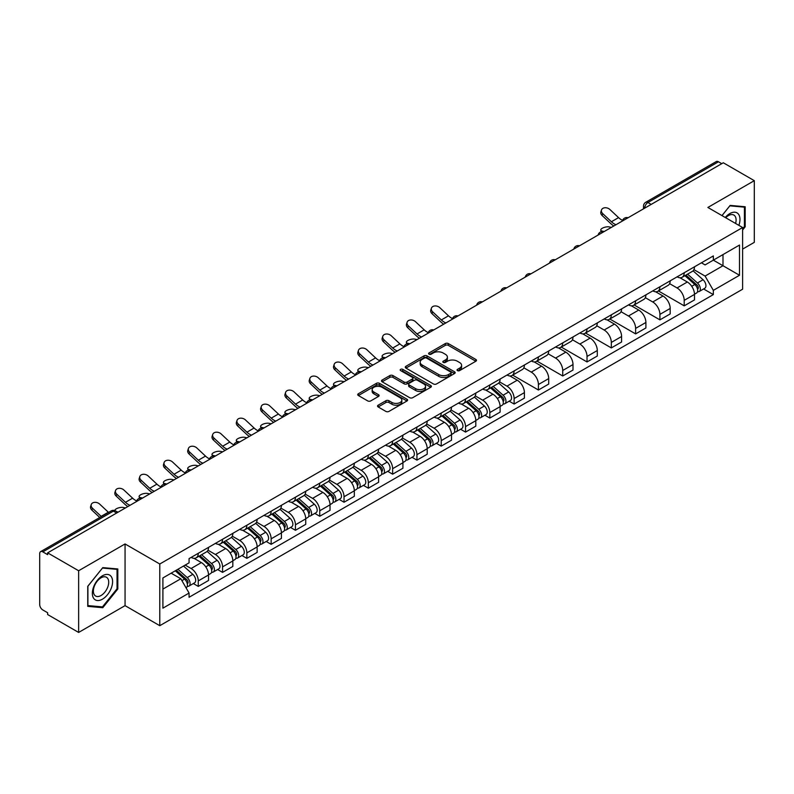 <?xml version="1.0" encoding="UTF-8"?>
<svg xmlns="http://www.w3.org/2000/svg" width="794" height="794" viewBox="0 0 794 794"><rect width="100%" height="100%" fill="white"/><g stroke="black" fill="none" stroke-linecap="round" stroke-linejoin="round"><path stroke-width="1.19" d="M457.473 370.609A1.509 0.873 0 0 0 459.617 370.609L475.864 361.23A2.164 1.251 0 0 0 476.489 360.347A2.164 1.251 0 0 0 475.864 359.464L448.342 343.574A2.164 1.251 0 0 0 445.285 343.574L429.038 352.953A1.509 0.873 0 0 0 428.601 353.568A1.509 0.873 0 0 0 429.038 354.193A1.509 0.873 0 0 0 431.182 354.193L433.286 352.973A6.918 3.99 0 0 1 443.072 352.973L445.365 354.303A6.918 3.99 0 0 1 447.389 357.121A6.918 3.99 0 0 1 445.365 359.95L443.26 361.161A1.509 0.873 0 0 0 442.814 361.776A1.509 0.873 0 0 0 443.26 362.401A1.509 0.873 0 0 0 445.394 362.401L447.498 361.181A6.918 3.99 0 0 1 457.284 361.181L459.577 362.511A6.918 3.99 0 0 1 461.602 365.329A6.918 3.99 0 0 1 459.577 368.158L457.473 369.369A1.509 0.873 0 0 0 457.036 369.994A1.509 0.873 0 0 0 457.473 370.609L457.473 369.369M378.172 405.188A2.164 1.251 0 0 0 377.537 406.071A2.164 1.251 0 0 0 378.172 406.955L385.884 411.411A2.164 1.251 0 0 0 388.951 411.411L406.985 400.99A2.164 1.251 0 0 0 407.62 400.107A2.164 1.251 0 0 0 406.985 399.223L379.472 383.343A2.164 1.251 0 0 0 376.406 383.343L358.372 393.755A2.164 1.251 0 0 0 357.737 394.638A2.164 1.251 0 0 0 358.372 395.521L367.691 400.901A2.164 1.251 0 0 0 370.758 400.901L378.47 396.444A2.164 1.251 0 0 0 379.105 395.561A2.164 1.251 0 0 0 378.47 394.678L373.845 392.008A5.786 3.335 0 0 1 372.158 389.656A5.786 3.335 0 0 1 375.721 386.569A5.786 3.335 0 0 1 382.033 387.293L400.146 397.744A5.786 3.335 0 0 1 401.843 400.107A5.786 3.335 0 0 1 398.27 403.193A5.786 3.335 0 0 1 391.968 402.469L388.951 400.732A2.164 1.251 0 0 0 385.884 400.732L378.172 405.188L378.172 406.955L385.884 402.528L385.884 400.732M159.783 564.008L125.055 543.95L78.636 570.747L47.64 552.852L723.304 162.77L754.3 180.665L707.881 207.462L742.618 227.511L159.783 564.008L159.783 625.692L742.618 289.205L742.618 227.511M433.435 383.959A2.164 1.251 0 0 0 436.492 383.959L454.535 373.537A2.164 1.251 0 0 0 455.17 372.664A2.164 1.251 0 0 0 454.535 371.781L427.013 355.891A2.164 1.251 0 0 0 423.956 355.891L405.913 366.302A2.164 1.251 0 0 0 405.287 367.185A2.164 1.251 0 0 0 405.913 368.069L433.435 383.959M401.248 370.937A1.509 0.873 0 0 1 402.786 371.145L430.735 387.283L412.721 397.685A2.164 1.251 0 0 1 409.664 397.685L382.142 381.795L389.864 377.368L389.864 375.572L382.142 380.028A2.164 1.251 0 0 0 381.507 380.912A2.164 1.251 0 0 0 382.142 381.795L382.142 380.028M389.864 377.368A2.164 1.251 0 0 1 392.921 377.368L392.921 375.572A2.164 1.251 0 0 0 389.864 375.572M392.921 375.572L404.086 382.013A2.164 1.251 0 0 0 407.143 382.013L412.265 379.056A2.164 1.251 0 0 0 412.89 378.172A2.164 1.251 0 0 0 412.265 377.289L400.642 370.59A1.509 0.873 0 0 1 400.196 369.964A1.509 0.873 0 0 1 401.129 369.16A1.509 0.873 0 0 1 402.786 369.349L430.765 385.507A2.164 1.251 0 0 1 431.39 386.38A2.164 1.251 0 0 1 430.765 387.264L430.765 385.507M78.636 570.747L78.636 632.441L47.64 614.546L47.64 612.75L42.816 609.961A4.407 2.541 -120 0 1 39.7 604.562L39.7 553.666A4.407 2.541 -120 0 1 40.613 551.651L111.17 510.909A4.407 2.541 60 0 1 113.373 511.128L42.816 551.87A4.407 2.541 -120 0 0 40.613 551.651M742.618 249.098L754.3 242.349L754.3 180.665M78.636 632.441L125.055 605.643L159.783 625.692M47.64 552.852L47.64 554.659L42.816 551.87M651.189 204.405L647.924 202.51A4.407 2.541 60 0 0 645.721 202.291L716.277 161.559A4.407 2.541 60 0 1 718.481 161.778L647.924 202.51A4.407 2.541 120 0 0 644.807 207.909L644.807 208.088M721.746 163.663L718.481 161.778M684.21 272.749A10.133 5.846 60 0 1 682.115 277.295L692.388 271.359A10.133 5.846 -120 0 0 694.492 266.814M669.62 283.657L677.044 287.944A10.133 5.846 60 0 1 684.21 300.35L694.492 294.415A10.133 5.846 -120 0 0 687.326 282.009L679.972 277.761M694.492 294.415L694.492 299.904L684.21 305.839L658.444 290.961M682.115 277.295A10.133 5.846 60 0 1 677.123 276.838M684.21 300.35L684.21 305.839M659.913 286.773A10.133 5.846 60 0 1 657.819 291.319L668.091 285.383A10.133 5.846 -120 0 0 670.196 280.838M634.148 304.985L659.913 319.863L670.196 313.928L670.196 308.449A10.133 5.846 -120 0 0 663.03 296.033L655.665 291.785M657.819 291.319A10.133 5.846 60 0 1 652.827 290.862M645.324 297.681L652.747 301.968A10.133 5.846 60 0 1 659.913 314.384L659.913 319.863M635.617 300.797A10.133 5.846 60 0 1 633.513 305.353L643.795 299.417A10.133 5.846 -120 0 0 645.899 294.862M609.842 319.019L635.617 333.897L645.899 327.962L645.899 322.473A10.133 5.846 -120 0 0 638.733 310.067L631.369 305.819M633.513 305.353A10.133 5.846 60 0 1 628.53 304.896M621.027 311.714L628.451 316.002A10.133 5.846 60 0 1 635.617 328.408L635.617 333.897M611.32 314.831A10.133 5.846 60 0 1 609.216 319.377L619.499 313.441A10.133 5.846 -120 0 0 621.593 308.896M585.545 333.043L611.32 347.921L621.593 341.986L621.593 336.497A10.133 5.846 -120 0 0 614.437 324.091L607.073 319.843M609.216 319.377A10.133 5.846 60 0 1 604.234 318.92M596.731 325.738L604.155 330.026A10.133 5.846 60 0 1 611.32 342.432L611.32 347.921M587.024 328.855A10.133 5.846 60 0 1 584.92 333.401L595.202 327.465A10.133 5.846 -120 0 0 597.296 322.92M561.249 347.067L587.024 361.945L597.296 356.01L597.296 350.531A10.133 5.846 -120 0 0 590.131 338.115L582.776 333.867M584.92 333.401A10.133 5.846 60 0 1 579.938 332.944M572.434 339.772L579.858 344.05A10.133 5.846 60 0 1 587.024 356.466L587.024 361.945M562.718 342.889A10.133 5.846 60 0 1 560.624 347.435L570.906 341.499A10.133 5.846 -120 0 0 573 336.954M536.952 361.101L562.718 375.979L573 370.044L573 364.555A10.133 5.846 -120 0 0 565.834 352.149L558.48 347.901M560.624 347.435A10.133 5.846 60 0 1 555.631 346.978M548.138 353.796L555.562 358.084A10.133 5.846 60 0 1 562.718 370.49L562.718 375.979M538.421 356.913A10.133 5.846 60 0 1 536.327 361.459L546.609 355.523A10.133 5.846 -120 0 0 548.704 350.978M512.656 375.125L538.421 390.003L548.704 384.068L548.704 378.589A10.133 5.846 -120 0 0 541.538 366.173L534.183 361.925M536.327 361.459A10.133 5.846 60 0 1 531.335 361.002M523.832 367.821L531.255 372.108A10.133 5.846 60 0 1 538.421 384.524L538.421 390.003M514.125 370.937A10.133 5.846 60 0 1 512.031 375.493L522.313 369.557A10.133 5.846 -120 0 0 524.407 365.002M509.202 401.188L514.125 404.037L524.407 398.102L524.407 392.613A10.133 5.846 -120 0 0 517.241 380.207L509.887 375.959M512.031 375.493A10.133 5.846 60 0 1 507.038 375.036M499.535 381.854L506.959 386.142A10.133 5.846 60 0 1 514.125 398.548L514.125 404.037M489.829 384.971A10.133 5.846 60 0 1 487.734 389.517L498.007 383.581A10.133 5.846 -120 0 0 500.111 379.036M484.896 415.212L489.829 418.061L500.111 412.126L500.111 406.637A10.133 5.846 -120 0 0 492.945 394.231L485.591 389.983M487.734 389.517A10.133 5.846 60 0 1 482.742 389.06M475.239 395.878L482.663 400.166A10.133 5.846 60 0 1 489.829 412.572L489.829 418.061M465.532 398.995A10.133 5.846 60 0 1 463.438 403.551L473.71 397.615A10.133 5.846 -120 0 0 475.814 393.06M460.599 429.246L465.532 432.085L475.814 426.16L475.814 420.671A10.133 5.846 -120 0 0 468.649 408.255L461.284 404.007M463.438 403.551A10.133 5.846 60 0 1 458.446 403.084M450.942 409.912L458.366 414.19A10.133 5.846 60 0 1 465.532 426.606L465.532 432.085M441.236 413.029A10.133 5.846 60 0 1 439.132 417.575L449.414 411.639A10.133 5.846 -120 0 0 451.518 407.094M436.303 443.27L441.236 446.119L451.518 440.184L451.518 434.695A10.133 5.846 -120 0 0 444.352 422.289L436.988 418.041M439.132 417.575A10.133 5.846 60 0 1 434.149 417.118M426.646 423.936L434.07 428.224A10.133 5.846 60 0 1 441.236 440.63L441.236 446.119M416.939 427.053A10.133 5.846 60 0 1 414.835 431.599L425.118 425.663A10.133 5.846 -120 0 0 427.212 421.118M412.007 457.304L416.939 460.143L427.212 454.208L427.212 448.729A10.133 5.846 -120 0 0 420.056 436.313L412.691 432.065M414.835 431.599A10.133 5.846 60 0 1 409.853 431.142M402.35 437.96L409.773 442.248A10.133 5.846 60 0 1 416.939 454.664L416.939 460.143M392.643 441.077A10.133 5.846 60 0 1 390.539 445.633L400.821 439.697A10.133 5.846 -120 0 0 402.915 435.152M387.71 471.328L392.643 474.177L402.915 468.242L402.915 462.753A10.133 5.846 -120 0 0 395.749 450.347L388.395 446.099M390.539 445.633A10.133 5.846 60 0 1 385.556 445.176M378.053 451.994L385.477 456.282A10.133 5.846 60 0 1 392.643 468.688L392.643 474.177M368.337 455.111A10.133 5.846 60 0 1 366.242 459.657L376.525 453.721A10.133 5.846 -120 0 0 378.619 449.176M363.414 485.352L368.337 488.201L378.619 482.266L378.619 476.777A10.133 5.846 -120 0 0 371.453 464.371L364.099 460.123M366.242 459.657A10.133 5.846 60 0 1 361.25 459.2M353.757 466.018L361.181 470.306A10.133 5.846 60 0 1 368.337 482.712L368.337 488.201M344.04 469.135A10.133 5.846 60 0 1 341.946 473.69L352.228 467.755A10.133 5.846 -120 0 0 354.322 463.2M339.117 499.386L344.04 502.235L354.322 496.3L354.322 490.811A10.133 5.846 -120 0 0 347.157 478.405L339.802 474.157M341.946 473.69A10.133 5.846 60 0 1 336.954 473.234M329.45 480.052L336.874 484.34A10.133 5.846 60 0 1 344.04 496.746L344.04 502.235M319.744 483.169A10.133 5.846 60 0 1 317.65 487.714L327.932 481.779A10.133 5.846 -120 0 0 330.026 477.234M314.821 513.41L319.744 516.259L330.026 510.324L330.026 504.835A10.133 5.846 -120 0 0 322.86 492.429L315.506 488.181M317.65 487.714A10.133 5.846 60 0 1 312.657 487.258M305.154 494.076L312.578 498.364A10.133 5.846 60 0 1 319.744 510.77L319.744 516.259M295.447 497.193A10.133 5.846 60 0 1 293.353 501.739L303.626 495.803A10.133 5.846 -120 0 0 305.73 491.258M290.515 527.444L295.447 530.283L305.73 524.348L305.73 518.869A10.133 5.846 -120 0 0 298.564 506.453L291.209 502.205M293.353 501.739A10.133 5.846 60 0 1 288.361 501.282M280.858 508.1L288.282 512.388A10.133 5.846 60 0 1 295.447 524.804L295.447 530.283M271.151 511.227A10.133 5.846 60 0 1 269.057 515.772L279.329 509.837A10.133 5.846 -120 0 0 281.433 505.292M266.218 541.468L271.151 544.317L281.433 538.382L281.433 532.893A10.133 5.846 -120 0 0 274.267 520.487L266.903 516.239M269.057 515.772A10.133 5.846 60 0 1 264.065 515.316M256.561 522.134L263.985 526.422A10.133 5.846 60 0 1 271.151 538.828L271.151 544.317M246.855 525.251A10.133 5.846 60 0 1 244.751 529.797L255.033 523.861A10.133 5.846 -120 0 0 257.137 519.316M241.922 555.492L246.855 558.341L257.137 552.406L257.137 546.927A10.133 5.846 -120 0 0 249.971 534.511L242.607 530.263M244.751 529.797A10.133 5.846 60 0 1 239.768 529.34M232.265 536.158L239.689 540.446A10.133 5.846 60 0 1 246.855 552.862L246.855 558.341M222.558 539.275A10.133 5.846 60 0 1 220.454 543.83L230.736 537.895A10.133 5.846 -120 0 0 232.831 533.34M217.625 569.526L222.558 572.375L232.831 566.44L232.831 560.951A10.133 5.846 -120 0 0 225.675 548.545L218.31 544.297M220.454 543.83A10.133 5.846 60 0 1 215.472 543.374M207.968 550.192L215.392 554.48A10.133 5.846 60 0 1 222.558 566.886L222.558 572.375M198.262 553.309A10.133 5.846 60 0 1 196.158 557.854L206.44 551.919A10.133 5.846 -120 0 0 208.534 547.374M193.329 583.55L198.262 586.399L208.534 580.464L208.534 574.975A10.133 5.846 -120 0 0 201.368 562.569L194.014 558.321M196.158 557.854A10.133 5.846 60 0 1 191.175 557.398M185.171 565.09L191.096 568.504A10.133 5.846 60 0 1 198.262 580.91L198.262 586.399M701.42 262.804L705.082 264.918L739.502 245.048L722.997 254.576L722.997 265.732L705.082 276.074L693.916 269.623M162.899 589.098L180.814 578.757L189.071 593.049L162.899 608.164L162.899 577.943L189.071 562.837L189.071 558.609L713.34 255.926L713.34 260.154L739.502 275.26L713.34 290.366L705.082 276.074M739.502 245.048L739.502 275.26M189.071 593.049L189.071 597.277L713.34 294.594L713.34 290.366M742.618 229.982L745.189 226.786L745.189 206.748L730.162 205.408L721.974 215.591M125.055 543.95L125.055 605.643M87.747 606.358L102.783 607.698L117.81 588.999L117.81 568.961L102.783 567.621L87.747 586.319L87.747 606.358M180.814 578.757L171.157 573.179M703.583 288.966L713.34 294.594M744.405 226.34L745.189 226.786M101.195 606.785L102.783 607.698M117.036 588.553L117.81 588.999M458.078 370.818L459.577 369.954A6.918 3.99 0 0 0 461.602 367.136L461.602 365.329M447.389 357.121L447.389 358.928A6.918 3.99 0 0 1 445.365 361.746L443.866 362.61M475.834 361.25L448.342 345.37A2.164 1.251 0 0 0 445.285 345.37L429.643 354.402M454.505 373.557L427.013 357.687A2.164 1.251 0 0 0 423.956 357.687L405.942 368.088L405.913 366.302M450.714 373.279A1.509 0.873 0 0 0 451.151 372.664A1.509 0.873 0 0 0 450.714 372.039L426.557 358.094A1.509 0.873 0 0 0 424.413 358.094L422.2 359.374A6.918 3.99 0 0 0 420.175 362.203A6.918 3.99 0 0 0 422.2 365.022L438.715 374.56A6.918 3.99 0 0 0 448.491 374.56L450.714 373.279L450.714 375.076A1.509 0.873 0 0 0 451.151 374.46L451.151 372.664M420.175 362.203L420.175 363.999A6.918 3.99 0 0 0 422.2 366.818L422.2 365.022M450.714 375.076L448.491 376.356A6.918 3.99 0 0 1 438.715 376.356L422.2 366.818M392.921 377.368L404.086 383.81A2.164 1.251 0 0 0 407.143 383.81L412.265 380.862A2.164 1.251 0 0 0 412.89 379.979L412.89 378.172M415.659 388.703A5.786 3.335 0 0 0 421.961 389.427A5.786 3.335 0 0 0 425.534 386.341A5.786 3.335 0 0 0 423.837 383.978L417.455 380.296A2.164 1.251 0 0 0 414.399 380.296L409.277 383.254A2.164 1.251 0 0 0 408.642 384.137A2.164 1.251 0 0 0 409.277 385.021L415.659 388.703L415.659 390.499A5.786 3.335 0 0 0 421.961 391.224A5.786 3.335 0 0 0 425.534 388.137L425.534 386.341M408.642 384.137L408.642 385.934A2.164 1.251 0 0 0 409.277 386.817L409.277 385.021M415.659 390.499L409.277 386.817M401.843 400.107L401.843 401.913A5.786 3.335 0 0 1 398.27 404.99A5.786 3.335 0 0 1 391.968 404.265L388.951 402.528A2.164 1.251 0 0 0 385.884 402.528M372.158 389.656L372.158 391.452A5.786 3.335 0 0 0 373.845 393.814L373.845 392.008M378.45 396.464L373.845 393.814M406.955 401.01L379.472 385.14A2.164 1.251 0 0 0 376.406 385.14L358.402 395.541M611.39 227.382L609.286 226.925A5.062 1.925 -13.1 0 0 603.658 227.61A5.062 1.925 -13.1 0 0 600.77 230.141A5.062 1.925 -13.1 0 0 602.12 231.064L604.224 231.52M684.914 275.677L694.81 284.51A5.508 3.176 60 0 1 696.546 293.026L694.492 294.207M685.172 275.905L689.837 278.605M685.917 275.101L696.934 284.927A2.64 1.528 60 0 1 697.757 289.016A2.64 1.528 60 0 1 697.519 289.115M687.564 274.148L697.46 282.982A5.508 3.176 60 0 1 699.186 291.497A5.508 3.176 60 0 1 697.529 291.676M693.083 270.833L703.067 279.746A5.508 3.176 60 0 1 704.794 288.262L699.186 291.497M622.615 220.375A13.657 7.88 60 0 1 618.566 217.616L609.891 209.487A5.062 3.662 17.7 0 0 604.998 207.75A5.062 3.662 17.7 0 0 601.485 210.013A5.062 3.662 17.7 0 0 602.725 213.616L602.12 215.502A5.062 3.662 -162.3 0 1 600.879 211.899L601.485 210.013M615.985 224.722A13.657 7.88 60 0 1 611.41 221.754L602.725 213.616M602.12 215.502L610.804 223.64A16.525 9.538 -120 0 0 613.822 225.982M738.877 225.347A14.322 8.268 120 0 0 738.619 214.36A14.322 8.268 120 0 0 725.259 217.487M735.591 223.451A10.838 6.263 120 0 0 735.065 216.186A10.838 6.263 120 0 0 733.845 215.055A10.838 6.263 120 0 0 725.706 217.745M722.004 215.611L729.845 205.845L744.405 207.145L744.405 226.568L742.618 228.791M743.442 206.589L744.405 207.145M111.239 576.573A14.322 8.268 120 0 0 97.404 580.275A14.322 8.268 120 0 0 93.702 598.388A14.322 8.268 120 0 0 107.527 594.676A14.322 8.268 120 0 0 111.239 576.573M107.686 578.399A10.838 6.263 120 0 0 106.465 577.268A10.838 6.263 120 0 0 96.382 582.33A10.838 6.263 120 0 0 94.407 594.914A10.838 6.263 120 0 0 95.627 596.046A10.838 6.263 120 0 0 105.711 590.984A10.838 6.263 120 0 0 107.686 578.399M102.466 606.894L87.906 605.594L87.906 586.18L102.466 568.057L117.036 569.358L117.036 588.781L102.466 606.894M116.063 568.802L117.036 569.358M417.009 339.604L414.905 339.147A5.062 1.925 -13.1 0 0 409.277 339.832A5.062 1.925 -13.1 0 0 406.389 342.373A5.062 1.925 -13.1 0 0 407.739 343.286L409.843 343.742M490.533 387.899L500.428 396.732A5.508 3.176 60 0 1 502.165 405.248L500.111 406.439M490.791 388.137L495.456 390.827M491.536 387.323L502.552 397.159A2.64 1.528 60 0 1 503.376 401.238A2.64 1.528 60 0 1 503.138 401.337M493.183 386.37L503.078 395.204A5.508 3.176 60 0 1 504.805 403.719A5.508 3.176 60 0 1 503.148 403.898M498.701 383.055L508.686 391.968A5.508 3.176 60 0 1 510.413 400.484L504.805 403.719M392.712 353.638L390.608 353.181A5.062 1.925 -13.1 0 0 384.981 353.856A5.062 1.925 -13.1 0 0 382.093 356.397A5.062 1.925 -13.1 0 0 383.442 357.31L385.547 357.776M466.237 401.933L476.132 410.766A5.508 3.176 60 0 1 477.869 419.282L475.805 420.463M466.495 402.161L471.16 404.851M467.229 401.347L478.246 411.183A2.64 1.528 60 0 1 479.08 415.272A2.64 1.528 60 0 1 478.842 415.361M468.887 400.404L478.782 409.238A5.508 3.176 60 0 1 480.509 417.753A5.508 3.176 60 0 1 478.851 417.922M474.405 397.089L484.39 406.002A5.508 3.176 60 0 1 486.117 414.508L480.509 417.753M368.406 367.662L366.312 367.205A5.062 1.925 -13.1 0 0 360.684 367.89A5.062 1.925 -13.1 0 0 357.796 370.421A5.062 1.925 -13.1 0 0 359.146 371.344L361.25 371.8M441.94 415.957L451.836 424.79A5.508 3.176 60 0 1 453.563 433.306L451.508 434.497M442.198 416.195L446.863 418.885M442.933 415.381L453.95 425.207A2.64 1.528 60 0 1 454.783 429.296A2.64 1.528 60 0 1 454.545 429.395M444.58 414.428L454.486 423.262A5.508 3.176 60 0 1 456.213 431.777A5.508 3.176 60 0 1 454.555 431.956M450.109 411.113L460.093 420.026A5.508 3.176 60 0 1 461.82 428.542L456.213 431.777M344.11 381.696L342.016 381.229A5.062 1.925 -13.1 0 0 336.388 381.914A5.062 1.925 -13.1 0 0 333.5 384.455A5.062 1.925 -13.1 0 0 334.85 385.368L336.944 385.824M417.644 429.981L427.539 438.824A5.508 3.176 60 0 1 429.266 447.34L427.212 448.521M417.902 430.219L422.557 432.909M418.637 429.405L429.653 439.241A2.64 1.528 60 0 1 430.487 443.33A2.64 1.528 60 0 1 430.249 443.419M420.284 428.452L430.189 437.296A5.508 3.176 60 0 1 431.916 445.801A5.508 3.176 60 0 1 430.249 445.98M425.812 425.137L435.797 434.05A5.508 3.176 60 0 1 437.524 442.566L431.916 445.801M319.813 395.72L317.719 395.263A5.062 1.925 -13.1 0 0 312.092 395.948A5.062 1.925 -13.1 0 0 309.203 398.479A5.062 1.925 -13.1 0 0 310.553 399.402L312.647 399.858M393.338 444.015L403.243 452.848A5.508 3.176 60 0 1 404.97 461.364L402.915 462.545M393.606 444.243L398.26 446.933M394.34 443.439L405.357 453.265A2.64 1.528 60 0 1 406.191 457.354A2.64 1.528 60 0 1 405.942 457.453M395.988 442.486L405.893 451.32A5.508 3.176 60 0 1 407.62 459.835A5.508 3.176 60 0 1 405.952 460.014M401.506 439.171L411.5 448.084A5.508 3.176 60 0 1 413.227 456.6L407.62 459.835M295.517 409.744L293.413 409.287A5.062 1.925 -13.1 0 0 287.795 409.972A5.062 1.925 -13.1 0 0 284.897 412.513A5.062 1.925 -13.1 0 0 286.257 413.426L288.351 413.882M369.041 458.039L378.946 466.872A5.508 3.176 60 0 1 380.673 475.388L378.619 476.579M369.309 458.277L373.964 460.967M370.044 457.463L381.06 467.299A2.64 1.528 60 0 1 381.894 471.378A2.64 1.528 60 0 1 381.646 471.477M371.691 456.51L381.596 465.344A5.508 3.176 60 0 1 383.323 473.859A5.508 3.176 60 0 1 381.656 474.038M377.21 453.195L387.204 462.108A5.508 3.176 60 0 1 388.931 470.624L383.323 473.859M271.22 423.778L269.116 423.321A5.062 1.925 -13.1 0 0 263.489 423.996A5.062 1.925 -13.1 0 0 260.601 426.537A5.062 1.925 -13.1 0 0 261.951 427.45L264.055 427.916M344.745 472.073L354.65 480.906A5.508 3.176 60 0 1 356.377 489.422L354.322 490.603M345.013 472.301L349.668 474.991M345.747 471.497L356.764 481.323A2.64 1.528 60 0 1 357.588 485.412A2.64 1.528 60 0 1 357.35 485.511M347.395 470.544L357.29 479.377A5.508 3.176 60 0 1 359.027 487.893A5.508 3.176 60 0 1 357.36 488.072M352.913 467.229L362.898 476.142A5.508 3.176 60 0 1 364.635 484.658L359.027 487.893M246.924 437.802L244.82 437.345A5.062 1.925 -13.1 0 0 239.193 438.03A5.062 1.925 -13.1 0 0 236.304 440.571A5.062 1.925 -13.1 0 0 237.654 441.484L239.758 441.94M320.448 486.097L330.354 494.93A5.508 3.176 60 0 1 332.081 503.446L330.026 504.637M320.707 486.335L325.371 489.025M321.451 485.521L332.468 495.347A2.64 1.528 60 0 1 333.291 499.436A2.64 1.528 60 0 1 333.053 499.535M323.098 484.568L332.994 493.402A5.508 3.176 60 0 1 334.731 501.917A5.508 3.176 60 0 1 333.063 502.096M328.617 481.253L338.601 490.166A5.508 3.176 60 0 1 340.328 498.682L334.731 501.917M222.628 451.836L220.524 451.379A5.062 1.925 -13.1 0 0 214.896 452.054A5.062 1.925 -13.1 0 0 212.008 454.595A5.062 1.925 -13.1 0 0 213.358 455.508L215.462 455.964M296.152 500.121L306.047 508.964A5.508 3.176 60 0 1 307.784 517.48L305.73 518.661M296.41 500.359L301.075 503.049M297.154 499.545L308.171 509.381A2.64 1.528 60 0 1 308.995 513.47A2.64 1.528 60 0 1 308.757 513.559M298.802 498.592L308.697 507.435A5.508 3.176 60 0 1 310.424 515.951A5.508 3.176 60 0 1 308.767 516.12M304.32 495.277L314.305 504.19A5.508 3.176 60 0 1 316.032 512.706L310.424 515.951M198.331 465.86L196.227 465.403A5.062 1.925 -13.1 0 0 190.6 466.088A5.062 1.925 -13.1 0 0 187.712 468.619A5.062 1.925 -13.1 0 0 189.061 469.542L191.165 469.998M271.856 514.155L281.751 522.988A5.508 3.176 60 0 1 283.488 531.504L281.423 532.695M272.114 514.383L276.778 517.083M272.848 513.579L283.865 523.405A2.64 1.528 60 0 1 284.699 527.494A2.64 1.528 60 0 1 284.46 527.593M274.506 512.626L284.401 521.46A5.508 3.176 60 0 1 286.128 529.975A5.508 3.176 60 0 1 284.47 530.154M280.024 509.311L290.009 518.224A5.508 3.176 60 0 1 291.735 526.74L286.128 529.975M174.025 479.884L171.931 479.427A5.062 1.925 -13.1 0 0 166.303 480.112A5.062 1.925 -13.1 0 0 163.415 482.653A5.062 1.925 -13.1 0 0 164.765 483.566L166.869 484.022M247.559 528.179L257.454 537.012A5.508 3.176 60 0 1 259.181 545.528L257.127 546.719M247.817 528.417L252.482 531.107M248.552 527.603L259.569 537.439A2.64 1.528 60 0 1 260.402 541.528A2.64 1.528 60 0 1 260.164 541.617M250.199 526.65L260.104 535.484A5.508 3.176 60 0 1 261.831 543.999A5.508 3.176 60 0 1 260.174 544.178M255.728 523.335L265.712 532.248A5.508 3.176 60 0 1 267.439 540.764L261.831 543.999M149.729 493.918L147.634 493.461A5.062 1.925 -13.1 0 0 142.007 494.136A5.062 1.925 -13.1 0 0 139.119 496.677A5.062 1.925 -13.1 0 0 140.469 497.6L142.563 498.056M223.263 542.213L233.158 551.046A5.508 3.176 60 0 1 234.885 559.562L232.831 560.743M223.521 542.441L228.176 545.131M224.255 541.637L235.272 551.463A2.64 1.528 60 0 1 236.106 555.552A2.64 1.528 60 0 1 235.868 555.651M225.903 540.684L235.808 549.517A5.508 3.176 60 0 1 237.535 558.033A5.508 3.176 60 0 1 235.868 558.212M231.431 537.369L241.416 546.282A5.508 3.176 60 0 1 243.143 554.798L237.535 558.033M125.432 507.942L123.338 507.485A5.062 1.925 -13.1 0 0 117.879 508.1A5.062 1.925 -13.1 0 0 114.802 510.562M198.957 556.237L208.862 565.07A5.508 3.176 60 0 1 210.589 573.586L208.534 574.777M199.225 556.475L203.879 559.165M199.959 555.661L210.976 565.497A2.64 1.528 60 0 1 211.809 569.576A2.64 1.528 60 0 1 211.561 569.675M201.607 554.708L211.512 563.541A5.508 3.176 60 0 1 213.239 572.057A5.508 3.176 60 0 1 211.571 572.236M207.125 551.393L217.119 560.306A5.508 3.176 60 0 1 218.846 568.822L213.239 572.057M117.184 511.842L118.266 512.08M175.266 570.807L184.565 579.104A5.508 3.176 60 0 1 186.292 587.62L186.024 587.768M175.365 570.747L179.583 573.189M176.268 570.231L186.679 579.521A2.64 1.528 60 0 1 187.513 583.61A2.64 1.528 60 0 1 187.265 583.699M177.916 569.278L187.215 577.575A5.508 3.176 60 0 1 188.942 586.091A5.508 3.176 60 0 1 187.275 586.26M183.523 566.043L192.823 574.33A5.508 3.176 60 0 1 194.55 582.846L188.942 586.091M452.53 318.573A13.657 7.88 60 0 1 448.491 315.813L439.807 307.675A5.062 3.662 17.7 0 0 434.913 305.948A5.062 3.662 17.7 0 0 431.4 308.211A5.062 3.662 17.7 0 0 432.641 311.814L432.035 313.699A5.062 3.662 -162.3 0 1 430.795 310.087L431.4 308.211M445.9 322.92A13.657 7.88 60 0 1 441.325 319.952L432.641 311.814M432.035 313.699L440.72 321.838A16.525 9.538 -120 0 0 443.737 324.18M428.234 332.597A13.657 7.88 60 0 1 424.185 329.838L415.51 321.709A5.062 3.662 17.7 0 0 410.617 319.972A5.062 3.662 17.7 0 0 407.104 322.235A5.062 3.662 17.7 0 0 408.344 325.848L407.739 327.733A5.062 3.662 -162.3 0 1 406.498 324.121L407.104 322.235M421.604 336.954A13.657 7.88 60 0 1 417.029 333.976L408.344 325.848M407.739 327.733L416.423 335.862A16.525 9.538 -120 0 0 419.44 338.204M403.938 346.631A13.657 7.88 60 0 1 399.888 343.871L391.214 335.733A5.062 3.662 17.7 0 0 386.321 334.006A5.062 3.662 17.7 0 0 382.797 336.259A5.062 3.662 17.7 0 0 384.048 339.872L383.442 341.757A5.062 3.662 -162.3 0 1 382.202 338.145L382.797 336.259M397.308 350.978A13.657 7.88 60 0 1 392.722 348.01L384.048 339.872M383.442 341.757L392.127 349.896A16.525 9.538 -120 0 0 395.144 352.228M379.641 360.655A13.657 7.88 60 0 1 375.592 357.896L366.907 349.767A5.062 3.662 17.7 0 0 362.024 348.03A5.062 3.662 17.7 0 0 358.501 350.293A5.062 3.662 17.7 0 0 359.751 353.906L359.146 355.781A5.062 3.662 -162.3 0 1 357.905 352.179L358.501 350.293M373.011 365.012A13.657 7.88 60 0 1 368.426 362.034L359.751 353.906M359.146 355.781L367.83 363.92A16.525 9.538 -120 0 0 370.838 366.262M355.345 374.689A13.657 7.88 60 0 1 351.295 371.929L342.611 363.791A5.062 3.662 17.7 0 0 337.718 362.054A5.062 3.662 17.7 0 0 334.205 364.317A5.062 3.662 17.7 0 0 335.445 367.93L334.85 369.815A5.062 3.662 -162.3 0 1 333.609 366.203L334.205 364.317M348.715 379.036A13.657 7.88 60 0 1 344.13 376.058L335.445 367.93M334.85 369.815L343.534 377.944A16.525 9.538 -120 0 0 346.541 380.286M331.048 388.713A13.657 7.88 60 0 1 326.999 385.953L318.315 377.825A5.062 3.662 17.7 0 0 313.422 376.088A5.062 3.662 17.7 0 0 309.908 378.351A5.062 3.662 17.7 0 0 311.149 381.954L310.553 383.839A5.062 3.662 -162.3 0 1 309.303 380.237L309.908 378.351M324.418 393.06A13.657 7.88 60 0 1 319.833 390.092L311.149 381.954M310.553 383.839L319.228 391.978A16.525 9.538 -120 0 0 322.245 394.32M306.752 402.737A13.657 7.88 60 0 1 302.703 399.987L294.018 391.849A5.062 3.662 17.7 0 0 289.125 390.112A5.062 3.662 17.7 0 0 285.612 392.375A5.062 3.662 17.7 0 0 286.852 395.988L286.257 397.873A5.062 3.662 -162.3 0 1 285.006 394.261L285.612 392.375M300.122 407.094A13.657 7.88 60 0 1 295.537 404.116L286.852 395.988M286.257 397.873L294.931 406.002A16.525 9.538 -120 0 0 297.949 408.344M282.456 416.771A13.657 7.88 60 0 1 278.406 414.011L269.722 405.873A5.062 3.662 17.7 0 0 264.829 404.146A5.062 3.662 17.7 0 0 261.315 406.399A5.062 3.662 17.7 0 0 262.556 410.012L261.951 411.897A5.062 3.662 -162.3 0 1 260.71 408.285L261.315 406.399M275.816 421.118A13.657 7.88 60 0 1 271.24 418.15L262.556 410.012M261.951 411.897L270.635 420.036A16.525 9.538 -120 0 0 273.652 422.368M258.149 430.795A13.657 7.88 60 0 1 254.11 428.035L245.425 419.907A5.062 3.662 17.7 0 0 240.532 418.17A5.062 3.662 17.7 0 0 237.019 420.433A5.062 3.662 17.7 0 0 238.26 424.046L237.654 425.921A5.062 3.662 -162.3 0 1 236.413 422.319L237.019 420.433M251.519 435.152A13.657 7.88 60 0 1 246.944 432.174L238.26 424.046M237.654 425.921L246.339 434.06A16.525 9.538 -120 0 0 249.356 436.402M233.853 444.829A13.657 7.88 60 0 1 229.803 442.069L221.129 433.931A5.062 3.662 17.7 0 0 216.236 432.194A5.062 3.662 17.7 0 0 212.723 434.457A5.062 3.662 17.7 0 0 213.963 438.07L213.358 439.955A5.062 3.662 -162.3 0 1 212.117 436.343L212.723 434.457M227.223 449.176A13.657 7.88 60 0 1 222.648 446.208L213.963 438.07M213.358 439.955L222.042 448.084A16.525 9.538 -120 0 0 225.059 450.426M209.556 458.853A13.657 7.88 60 0 1 205.507 456.093L196.833 447.965A5.062 3.662 17.7 0 0 191.94 446.228A5.062 3.662 17.7 0 0 188.416 448.491A5.062 3.662 17.7 0 0 189.667 452.094L189.061 453.979A5.062 3.662 -162.3 0 1 187.821 450.377L188.416 448.491M202.927 463.2A13.657 7.88 60 0 1 198.341 460.232L189.667 452.094M189.061 453.979L197.746 462.118A16.525 9.538 -120 0 0 200.763 464.46M185.26 472.877A13.657 7.88 60 0 1 181.211 470.127L172.526 461.989A5.062 3.662 17.7 0 0 167.643 460.252A5.062 3.662 17.7 0 0 164.12 462.515A5.062 3.662 17.7 0 0 165.37 466.128L164.765 468.013A5.062 3.662 -162.3 0 1 163.524 464.401L164.12 462.515M178.63 477.234A13.657 7.88 60 0 1 174.045 474.256L165.37 466.128M164.765 468.013L173.449 476.142A16.525 9.538 -120 0 0 176.457 478.484M160.964 486.911A13.657 7.88 60 0 1 156.914 484.151L148.23 476.013A5.062 3.662 17.7 0 0 143.337 474.286A5.062 3.662 17.7 0 0 139.823 476.549A5.062 3.662 17.7 0 0 141.064 480.152L140.469 482.037A5.062 3.662 -162.3 0 1 139.228 478.425L139.823 476.549M154.334 491.258A13.657 7.88 60 0 1 149.748 488.29L141.064 480.152M140.469 482.037L149.153 490.176A16.525 9.538 -120 0 0 152.16 492.508M136.667 500.935A13.657 7.88 60 0 1 132.618 498.175L123.933 490.047A5.062 3.662 17.7 0 0 119.04 488.31A5.062 3.662 17.7 0 0 115.527 490.573A5.062 3.662 17.7 0 0 116.768 494.186L116.172 496.071A5.062 3.662 -162.3 0 1 114.922 492.459L115.527 490.573M130.037 505.292A13.657 7.88 60 0 1 125.452 502.314L116.768 494.186M116.172 496.071L124.847 504.2A16.525 9.538 -120 0 0 127.864 506.542M108.55 512.428A13.657 7.88 60 0 1 108.321 512.209L99.637 504.071A5.062 3.662 17.7 0 0 94.744 502.344A5.062 3.662 17.7 0 0 91.231 504.597A5.062 3.662 17.7 0 0 92.471 508.21L91.876 510.095A5.062 3.662 -162.3 0 1 90.625 506.483L91.231 504.597M101.394 516.557A13.657 7.88 60 0 1 101.156 516.348L92.471 508.21M91.876 510.095L99.766 517.499M644.956 207.998L644.807 207.909A4.407 2.541 0 0 1 643.517 206.112L643.517 208.832M222.558 566.886L232.831 560.951M246.855 552.862L257.137 546.927M271.151 538.828L281.433 532.893M295.447 524.804L305.73 518.869M319.744 510.77L330.026 504.835M344.04 496.746L354.322 490.811M368.337 482.712L378.619 476.777M392.643 468.688L402.915 462.753M416.939 454.664L427.212 448.729M441.236 440.63L451.518 434.695M465.532 426.606L475.814 420.671M489.829 412.572L500.111 406.637M514.125 398.548L524.407 392.613M538.421 384.524L548.704 378.589M562.718 370.49L573 364.555M587.024 356.466L597.296 350.531M611.32 342.432L621.593 336.497M635.617 328.408L645.899 322.473M659.913 314.384L670.196 308.449M198.262 580.91L208.534 574.975M191.096 568.504L201.368 562.569M215.392 554.48L225.675 548.545M239.689 540.446L249.971 534.511M263.985 526.422L274.267 520.487M288.282 512.388L298.564 506.453M312.578 498.364L322.86 492.429M336.874 484.34L347.157 478.405M361.181 470.306L371.453 464.371M385.477 456.282L395.749 450.347M409.773 442.248L420.056 436.313M434.07 428.224L444.352 422.289M458.366 414.19L468.649 408.255M482.663 400.166L492.945 394.231M506.959 386.142L517.241 380.207M531.255 372.108L541.538 366.173M555.562 358.084L565.834 352.149M579.858 344.05L590.131 338.115M604.155 330.026L614.437 324.091M628.451 316.002L638.733 310.067M652.747 301.968L663.03 296.033M677.044 287.944L687.326 282.009M627.707 217.963A4.407 2.541 120 0 0 625.761 219.084M603.41 231.987A4.407 2.541 120 0 0 601.465 233.108M579.114 246.011A4.407 2.541 120 0 0 577.169 247.142M554.817 260.045A4.407 2.541 120 0 0 552.872 261.166M530.521 274.069A4.407 2.541 120 0 0 528.576 275.19M506.225 288.103A4.407 2.541 120 0 0 504.279 289.224M481.928 302.127A4.407 2.541 120 0 0 479.983 303.248M457.622 316.151A4.407 2.541 120 0 0 455.677 317.282M433.326 330.185A4.407 2.541 120 0 0 431.38 331.306M409.029 344.209A4.407 2.541 120 0 0 407.084 345.33M384.733 358.243A4.407 2.541 120 0 0 382.787 359.364M360.436 372.267A4.407 2.541 120 0 0 358.491 373.388M336.14 386.291A4.407 2.541 120 0 0 334.195 387.422M311.844 400.325A4.407 2.541 120 0 0 309.898 401.446M287.547 414.349A4.407 2.541 120 0 0 285.602 415.47M263.241 428.383A4.407 2.541 120 0 0 261.295 429.504M238.944 442.407A4.407 2.541 120 0 0 236.999 443.528M214.648 456.441A4.407 2.541 120 0 0 212.703 457.562M190.352 470.465A4.407 2.541 120 0 0 188.406 471.586M166.055 484.489A4.407 2.541 120 0 0 164.11 485.62M141.759 498.523A4.407 2.541 120 0 0 139.813 499.644M116.639 513.023L113.373 511.128A4.407 2.541 120 0 1 115.577 510.909A4.407 4.407 0 0 0 111.17 510.909M459.577 369.954L459.577 368.158M443.26 362.401L443.26 361.161M445.365 361.746L445.365 359.95M429.038 354.193L429.038 352.953M445.285 345.37L445.285 343.574M448.342 345.37L448.342 343.574M475.864 361.23L475.864 359.464M423.956 357.687L423.956 355.891M427.013 357.687L427.013 355.891M454.535 373.537L454.535 371.781M438.715 376.356L438.715 374.56M448.491 376.356L448.491 374.56M404.086 383.81L404.086 382.013M407.143 383.81L407.143 382.013M412.265 380.862L412.265 379.056M402.786 371.145L402.786 369.349M388.951 402.528L388.951 400.732M391.968 404.265L391.968 402.469M378.47 396.444L378.47 394.678M358.372 395.521L358.372 393.755M376.406 385.14L376.406 383.343M379.472 385.14L379.472 383.343M406.985 400.99L406.985 399.223M602.12 231.064L602.239 231.56M694.81 284.51L691.723 286.297M698.303 287.805L697.311 288.381M703.067 279.746L697.46 282.982M611.41 221.754L618.566 217.616M407.739 343.286L407.858 343.792M500.428 396.732L497.342 398.519M503.922 400.027L502.93 400.603M508.686 391.968L503.078 395.204M383.442 357.31L383.562 357.816M476.132 410.766L473.045 412.543M479.626 414.061L478.633 414.637M484.39 406.002L478.782 409.238M359.146 371.344L359.265 371.85M451.836 424.79L448.749 426.577M455.329 428.085L454.337 428.661M460.093 420.026L454.486 423.262M334.85 385.368L334.969 385.874M427.539 438.824L424.453 440.601M431.033 442.119L430.04 442.685M435.797 434.05L430.189 437.296M310.553 399.402L310.672 399.898M403.243 452.848L400.156 454.634M406.736 456.143L405.744 456.719M411.5 448.084L405.893 451.32M286.257 413.426L286.366 413.932M378.946 466.872L375.86 468.659M382.44 470.177L381.448 470.743M387.204 462.108L381.596 465.344M261.951 427.45L262.07 427.956M354.65 480.906L351.563 482.683M358.144 484.201L357.151 484.777M362.898 476.142L357.29 479.377M237.654 441.484L237.773 441.99M330.354 494.93L327.267 496.716M333.837 498.225L332.845 498.801M338.601 490.166L332.994 493.402M213.358 455.508L213.477 456.014M306.047 508.964L302.961 510.741M309.541 512.259L308.548 512.835M314.305 504.19L308.697 507.435M189.061 469.542L189.18 470.038M281.751 522.988L278.664 524.774M285.245 526.283L284.252 526.859M290.009 518.224L284.401 521.46M164.765 483.566L164.884 484.072M257.454 537.012L254.368 538.798M260.948 540.317L259.956 540.883M265.712 532.248L260.104 535.484M140.469 497.6L140.588 498.096M233.158 551.046L230.071 552.822M236.652 554.341L235.659 554.917M241.416 546.282L235.808 549.517M208.862 565.07L205.775 566.856M212.355 568.365L211.363 568.941M217.119 560.306L211.512 563.541M184.565 579.104L181.905 580.642M188.059 582.399L187.066 582.975M192.823 574.33L187.215 577.575M441.325 319.952L448.491 315.813M417.029 333.976L424.185 329.838M392.722 348.01L399.888 343.871M368.426 362.034L375.592 357.896M344.13 376.058L351.295 371.929M319.833 390.092L326.999 385.953M295.537 404.116L302.703 399.987M271.24 418.15L278.406 414.011M246.944 432.174L254.11 428.035M222.648 446.208L229.803 442.069M198.341 460.232L205.507 456.093M174.045 474.256L181.211 470.127M149.748 488.29L156.914 484.151M125.452 502.314L132.618 498.175M101.156 516.348L108.321 512.209M628.084 217.745A4.407 4.407 0 0 0 622.436 221.01M603.787 231.769A4.407 4.407 0 0 0 598.13 235.034M579.491 245.803A4.407 4.407 0 0 0 573.834 249.058M555.195 259.827A4.407 4.407 0 0 0 549.537 263.092M530.898 273.851A4.407 4.407 0 0 0 525.241 277.116M506.592 287.885A4.407 4.407 0 0 0 500.945 291.15M482.295 301.909A4.407 4.407 0 0 0 476.648 305.174M457.999 315.943A4.407 4.407 0 0 0 452.352 319.198M433.703 329.967A4.407 4.407 0 0 0 428.045 333.232M409.406 344.001A4.407 4.407 0 0 0 403.749 347.256M385.11 358.025A4.407 4.407 0 0 0 379.453 361.29M360.813 372.049A4.407 4.407 0 0 0 355.156 375.314M336.517 386.083A4.407 4.407 0 0 0 330.86 389.348M312.211 400.107A4.407 4.407 0 0 0 306.563 403.372M287.914 414.14A4.407 4.407 0 0 0 282.267 417.396M263.618 428.164A4.407 4.407 0 0 0 257.971 431.43M239.322 442.189A4.407 4.407 0 0 0 233.664 445.454M215.025 456.222A4.407 4.407 0 0 0 209.368 459.488M190.729 470.247A4.407 4.407 0 0 0 185.071 473.512M166.432 484.28A4.407 4.407 0 0 0 160.775 487.536M142.126 498.304A4.407 4.407 0 0 0 136.479 501.57M117.929 512.279L115.577 510.909M645.721 202.291A4.407 4.407 0 0 0 643.517 206.112M601.147 231.759L600.77 230.141M406.766 343.981L406.389 342.373M382.47 358.005L382.093 356.397M358.173 372.039L357.796 370.421M333.877 386.063L333.5 384.455M309.571 400.087L309.203 398.479M285.274 414.121L284.897 412.513M260.978 428.145L260.601 426.537M236.681 442.179L236.304 440.571M212.385 456.203L212.008 454.595M188.089 470.237L187.712 468.619M163.792 484.261L163.415 482.653M139.496 498.285L139.119 496.677"/></g></svg>
